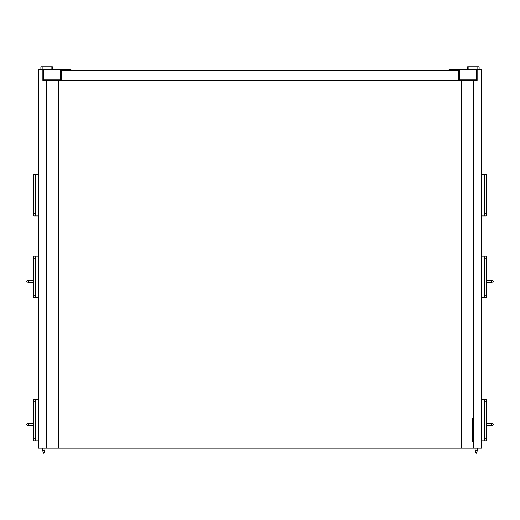 <?xml version="1.0" encoding="UTF-8"?>
<svg xmlns="http://www.w3.org/2000/svg" width="520" height="520" viewBox="0 0 520 520"><rect width="100%" height="100%" fill="white"/><g stroke="black" fill="none" stroke-linecap="round" stroke-linejoin="round"><path stroke-width="0.78" d="M35.197 176.989L35.197 187.207M35.197 203.177L35.197 213.395M33.859 215.956L35.133 215.956L35.133 213.395L33.859 213.395L33.859 215.956L35.197 215.956L35.197 174.428L33.859 174.428L33.859 176.989L35.133 176.989L35.133 174.434L33.859 174.428M35.197 188.487L35.197 192.959M35.197 197.425L35.197 201.897M35.133 213.395L35.133 176.989M33.859 213.395L33.859 176.989M35.133 174.428L38.395 174.428M38.395 215.956L35.133 215.956M35.197 401.85L35.197 412.074M35.197 428.044L35.197 438.262M33.923 440.817L35.133 440.817L35.133 438.262L33.859 438.262L33.859 440.817L35.197 440.817L35.197 399.295L33.859 399.295L33.859 401.85L35.133 401.85L35.133 399.295L33.859 399.295M35.197 413.348L35.197 417.82M35.133 438.262L35.133 401.85M33.859 438.262L33.859 401.85M35.133 399.295L38.395 399.295M38.395 440.817L35.133 440.817M35.197 258.752L35.197 268.976M35.197 284.947L35.197 295.165M33.923 297.719L35.133 297.719L35.133 295.165L33.859 295.165L33.859 297.719L35.197 297.719L35.197 256.197L33.859 256.197L33.859 258.752L35.133 258.752L35.133 256.197L38.395 256.197M35.197 270.25L35.197 274.722M35.133 295.165L35.133 258.752M33.859 295.165L33.859 258.752M38.395 297.719L35.133 297.719M42.159 69.342L42.159 66.788L40.885 66.788L40.885 69.342M42.159 66.788L51.103 66.788L51.103 69.342M52.384 69.342L52.384 66.788L51.103 66.788M46.696 95.693L46.696 90.903M38.714 448.162L38.714 69.342L38.395 448.162L46.696 448.162L46.696 80.522L46.696 448.162L58.838 448.162L58.513 80.522L58.838 448.162L461.487 448.162L461.162 80.522L461.487 448.162L473.304 448.162L473.304 441.779L472.342 441.779L472.342 441.135L473.304 441.135L473.304 419.419L472.342 419.419L472.342 418.782L473.304 418.782L473.304 80.522L459.888 80.522A0.637 0.637 0 0 1 459.251 79.885L459.251 70.304L449.026 70.304L449.026 69.66L459.888 69.66L459.888 80.522M42.868 73.229L43.505 73.587M42.868 76.745L43.505 76.745M46.696 448.162L46.696 80.522L42.868 80.522L42.868 69.342L45.208 69.66M38.714 69.342L42.868 69.342M43.505 72.54L42.868 72.54M53.404 69.66L45.208 69.342M60.749 79.885L60.749 70.304L70.974 70.304L70.974 69.66L60.112 69.66L60.112 80.522A0.637 0.637 0 0 0 60.749 79.885L43.505 79.885L43.505 80.522M60.665 69.66L60.665 70.304M43.505 79.885L43.505 69.66L60.112 69.66M46.696 80.522L60.112 80.522M484.803 176.989L484.803 187.207M484.803 203.177L484.803 213.395M486.076 215.956L484.868 215.956L484.868 213.395L486.142 213.395L486.142 215.956L484.803 215.956L484.803 174.428L486.142 174.428L486.142 176.989L484.868 176.989L484.868 174.434L486.142 174.428M484.803 188.487L484.803 192.959M484.803 197.425L484.803 201.897M484.868 213.395L484.868 176.989M486.142 213.395L486.142 176.989M481.604 215.956L484.868 215.956M484.868 174.428L481.604 174.428M484.803 401.85L484.803 412.074M484.803 428.044L484.803 438.262M486.076 440.817L484.868 440.817L484.868 438.262L486.142 438.262L486.142 440.817L484.803 440.817L484.803 399.295L486.142 399.295L486.142 401.85L484.868 401.85L484.868 399.295L486.142 399.295M484.803 413.348L484.803 417.82M484.868 438.262L484.868 401.85M486.142 438.262L486.142 401.85M481.604 440.817L484.868 440.817M484.868 399.295L481.604 399.295M484.803 258.752L484.803 268.976M484.803 284.947L484.803 295.165M486.076 297.719L484.868 297.719L484.868 295.165L486.142 295.165L486.142 297.719L484.803 297.719L484.803 256.197L486.142 256.197L486.142 258.752L484.868 258.752L484.868 256.197L481.604 256.197M484.803 270.25L484.803 274.722M484.868 295.165L484.868 258.752M486.142 295.165L486.142 258.752M481.604 297.719L484.868 297.719M467.616 69.342L467.616 66.788L468.897 66.788L468.897 69.342M477.841 69.342L477.841 66.788L468.897 66.788M477.841 66.788L479.115 66.788L479.115 69.342M459.335 69.66L459.335 70.304M459.251 79.885L476.496 79.885L476.496 69.66L459.888 69.66M476.496 79.885L476.496 80.522M473.304 95.693L473.304 90.903M477.132 73.229L476.496 73.587M477.132 76.745L476.496 76.745M481.286 448.162L481.286 69.342L481.604 448.162L473.304 448.162L473.304 80.522L477.132 80.522L477.132 69.342L474.793 69.66M481.286 69.342L477.132 69.342M476.496 72.54L477.132 72.54M466.596 69.66L474.793 69.342M472.342 418.782L473.304 418.782L473.304 419.419M473.304 441.135L473.304 441.779M472.342 419.419L472.342 441.135M60.665 80.204L61.646 80.204M458.354 80.204L459.335 80.204M61.646 80.841L61.646 70.623L458.354 70.623L458.354 80.841L61.646 80.841M64.428 69.66L69.219 69.66M26 424.691L28.633 425.646L28.633 423.41L26 424.365M28.633 425.646L33.663 425.646M33.859 423.156L33.859 425.9M35.197 422.13L35.197 426.926M26 281.593L28.633 282.548L28.633 280.312L26 281.275M28.633 282.548L33.663 282.548M33.859 280.059L33.859 282.808M35.197 279.038L35.197 283.829M455.572 69.66L450.781 69.66M494 424.691L491.368 425.646L491.368 423.41L486.337 423.41M491.368 425.646L486.337 425.646M486.142 423.156L486.142 425.9M484.803 422.13L484.803 426.926M494 281.593L491.368 282.548L491.368 280.312L486.337 280.312M491.368 282.548L486.337 282.548M486.142 280.059L486.142 282.808M484.803 279.038L484.803 283.829M43.602 453.213L42.64 450.58L44.876 450.58L43.92 453.213L44.876 450.58L44.876 448.162M43.92 453.213L44.876 450.58M475.124 450.58L476.079 453.213L475.124 450.58L475.124 448.162L475.124 450.58L477.36 450.58L477.36 448.162L477.36 450.58L476.398 453.213L477.36 450.58M38.395 69.342L38.395 448.162M46.377 80.522L46.377 448.162M70.337 69.66L70.337 70.304M449.663 69.66L449.663 70.304M481.604 69.342L481.604 448.162M473.304 448.162L473.304 80.522M473.623 80.522L473.623 448.162M68.575 70.623L68.9 70.304M33.663 423.41L28.633 423.41M33.663 280.312L28.633 280.312M451.425 70.623L451.1 70.304M494 424.365L491.368 423.41M494 281.275L491.368 280.312M42.64 450.58L42.64 448.162"/></g></svg>
